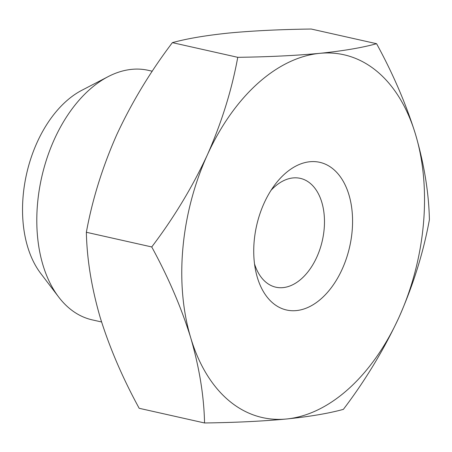 <?xml version="1.0" encoding="UTF-8"?>
<svg xmlns="http://www.w3.org/2000/svg" width="452" height="452" viewBox="0 0 452 452"><rect width="100%" height="100%" fill="white"/><g stroke="black" fill="none" stroke-linecap="round" stroke-linejoin="round"><path stroke-width="0.68" d="M58.692 297.054L40.72 273.42A106.237 66.964 -77.3 0 1 37.143 142.329A106.237 66.964 -77.3 0 1 81.835 90.293L108.186 76.614A127.882 80.603 102.7 0 0 54.387 139.25A127.882 80.603 102.7 0 0 58.692 297.054A127.882 80.603 102.7 0 0 92.287 319.886L101.576 321.971M254.521 263.889A55.777 35.154 102.7 0 0 265.708 282.042A55.777 35.154 102.7 0 0 275.839 287.195A55.777 35.154 102.7 0 0 322.361 240.475A55.777 35.154 102.7 0 0 300.275 178.354A55.777 35.154 102.7 0 0 271.042 190.315M152.273 71.224L148.318 70.331A127.882 80.603 102.7 0 0 108.186 76.614M272.816 303.026A75.693 47.709 102.7 0 0 338.881 275.839A75.693 47.709 102.7 0 0 340.729 177.348A75.693 47.709 102.7 0 0 275.036 184.557A75.693 47.709 102.7 0 0 255.674 270.799A75.693 47.709 102.7 0 0 272.816 303.026M415.574 134.543A185.913 117.181 102.7 0 0 319.75 53.336A185.913 117.181 102.7 0 0 207.327 154.957A185.913 117.181 102.7 0 0 190.721 337.785A185.913 117.181 102.7 0 0 286.54 418.993A185.913 117.181 102.7 0 0 398.969 317.372A185.913 117.181 102.7 0 0 415.574 134.543C424.236 164.449 428.841 192.846 429.4 219.728C423.428 252.448 413.286 284.992 398.969 317.372C383.98 349.594 365.448 380.262 343.379 409.359C328.802 413.388 309.852 416.597 286.54 418.993C262.555 421.236 235.226 422.563 204.547 422.97C203.988 396.088 199.383 367.691 190.721 337.785C181.388 307.727 168.393 277.449 151.736 246.95C173.811 217.847 192.337 187.184 207.327 154.957C221.644 122.582 231.786 90.033 237.758 57.319C268.437 56.907 295.766 55.579 319.75 53.336C343.062 50.94 362.012 47.731 376.589 43.708C393.246 74.207 406.241 104.485 415.574 134.543M376.589 43.708L311.213 29.03C280.534 29.436 253.199 30.764 229.22 33.007C205.903 35.403 186.958 38.612 172.381 42.641C150.307 71.738 131.781 102.406 116.791 134.628C102.474 167.008 92.332 199.552 86.36 232.272C86.92 259.154 91.524 287.551 100.186 317.457C109.52 347.515 122.515 377.793 139.171 408.292L204.547 422.97M172.381 42.641L237.758 57.319M86.36 232.272L151.736 246.95"/></g></svg>
